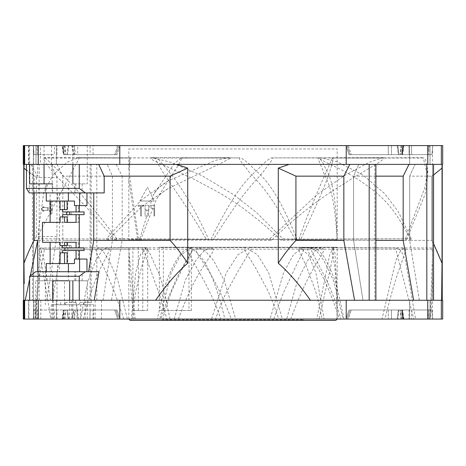 <?xml version="1.0" encoding="UTF-8"?>
<svg xmlns="http://www.w3.org/2000/svg" width="466" height="466" viewBox="0 0 466 466"><rect width="100%" height="100%" fill="white"/><g stroke="black" fill="none" stroke-linecap="round" stroke-linejoin="round"><path stroke-width="0.35" stroke-dasharray="2.33 1.75" d="M187.6 319.053L79.581 319.053M159.343 247.265L337.168 247.265L159.343 247.265L159.343 274.305L148.584 250.79L144.262 247.586L143.575 249.205C145.008 254.529 146.976 260.418 149.481 266.878L159.343 294.355L164.446 310.449L159.343 310.449L191.369 310.449L188.975 310.449L188.975 247.749C195.726 250.574 209.939 256.935 224.88 319.053L127.399 319.053L117.857 280.305L109.254 260.546L102.829 250.906L98.186 247.976L95.6 249.211L186.656 249.205L188.975 254.127L204.545 281.68C211.249 294.908 214.331 300.756 220.867 319.053L33.488 319.053L35.16 319.053L39.237 260.564L41.392 250.918L43.216 247.976L44.34 249.211C43.385 260.133 38.946 265.853 35.766 319.053L174.232 319.053L159.832 319.053L162.75 319.053L160.904 319.053L166.228 302.533L176.503 278.581C183.074 264.892 187.722 259.195 192.441 249.211C191.846 247.801 191.514 247.306 191.433 247.726L210.154 247.976L213.655 249.211L192.842 249.205C192.097 251.43 190.466 254.5 187.949 258.414L182.515 268.3L173.125 287.976C170.207 294.203 166.746 304.566 162.75 319.053L382.015 319.053L395.826 260.552L400.492 250.906L403.789 247.976L405.589 249.211C403.853 260.133 398.04 265.853 384.864 319.053L430.083 319.053C431.801 272.185 432.565 257.803 432.512 250.393C432.495 247.597 432.425 247.207 432.302 249.211L432.512 264.805C432.605 277.829 431.58 301.007 430.706 319.053L415.573 319.053L405.525 260.587L401.191 250.924L397.772 247.976L395.739 249.211L413.785 319.053L343.104 319.053L333.347 280.229L323.899 260.465L316.397 250.854L310.717 247.976L307.508 249.211C310.49 260.133 322.123 265.859 339.458 319.053L235.674 319.053L224.216 280.293L213.498 260.535L205.226 250.894L199.087 247.976L195.621 249.211C198.941 260.22 211.18 266.418 231.334 319.053M188.975 247.265L188.975 247.749L187.839 247.586L186.656 249.205M367.348 319.053L316.804 319.053L329.73 254.692L333.51 247.586L432.431 247.976L432.302 249.211L333.854 249.205C333.394 254.22 331.722 261.63 330.377 268.3L319.134 319.053L337.168 319.053L270.053 319.053L384.864 319.053M432.512 145.59L33.488 145.59L432.512 145.59L432.512 250.393M33.488 145.59L33.488 319.053M101.471 319.053L101.471 300.255L50.544 300.255L43.682 257.873L40.076 247.976L39.202 249.205C40.088 260.133 42.598 265.853 50.835 319.053M85.144 300.255L85.144 319.053M123.74 319.053C106.697 265.853 98.041 260.133 95.6 249.211M191.41 247.592L187.792 248.506C184.408 250.003 181.571 252.485 179.276 255.956C175.828 260.541 172.222 267.338 168.471 276.35C165.442 284.435 163.316 291.675 162.098 298.071L157.357 319.053L159.832 319.053L170.952 273.338L180.662 255.106L191.41 247.592L192.842 249.205L192.441 249.205M81.037 319.053L35.766 319.053M28.566 319.053L33.715 319.053L24.354 319.053L28.566 319.053L28.566 300.255L24.354 300.255L442.246 300.255L23.754 300.255L37.659 300.255L37.659 271.725M442.7 319.053L23.3 319.053M235.674 319.059L278.732 319.053C273.892 304.566 269.791 294.203 266.435 287.976L255.77 268.3L249.764 258.414C247.015 254.5 245.244 251.43 244.452 249.205L195.621 249.211M339.918 319.053L340.85 319.053C338.211 309.203 333.819 295.916 326.497 279.944L310.7 249.211L312.762 247.929L310.717 247.976M376.289 319.053L338.532 319.053M344.502 319.053L413.785 319.053M376.33 319.053L430.706 319.053M162.75 319.053L211.535 319.053L226.325 272.761L238.044 254.652L249.898 247.586L251.186 249.205L238.837 269.913L228.002 289.38C224.647 295.456 220.476 305.347 215.49 319.053L270.053 319.053L283.578 272.791L293.481 254.669L302.772 247.586L303.75 249.205C302.352 254.22 297.844 261.63 294.914 268.3L285.664 287.976C282.658 294.203 278.697 304.566 273.787 319.053L336.953 319.053L337.168 294.267L334.903 252.63L332.351 247.586L331.938 249.205L334.78 267.152L336.528 286.042L337.168 319.053L337.168 247.265M409.637 319.053L430.019 319.053L409.637 319.053L430.019 319.053L409.637 319.053L409.637 300.255L430.019 300.255L409.637 300.255L430.019 300.255L409.637 300.255L409.637 319.053M35.981 319.053L56.363 319.053L35.981 319.053L56.363 319.053L35.981 319.053L35.981 300.255L56.363 300.255L35.981 300.255L56.363 300.255L35.981 300.255L35.981 319.053M37.466 319.053L38.247 309.995L34.059 309.995L33.267 319.053L34.059 309.995L33.267 319.053L68.805 319.053L35.16 319.053M37.659 300.255L33.715 300.255L33.715 319.053L33.715 300.255L33.715 319.053L33.412 319.053M92.309 319.053L62.071 319.053L63.405 309.995L77.706 309.995L77.688 319.053L62.386 319.053L63.65 309.995L114.735 309.995L117.624 319.053L72.527 319.053M63.038 319.053L63.469 319.053L64.424 309.995L63.97 309.995L63.038 319.053M23.3 300.255L119.774 300.255L119.937 319.053L118.76 319.053L115.894 309.995L118.76 319.053L77.688 319.053M91.493 319.053L90.695 319.053M117.624 319.053L114.735 309.995L117.042 309.995L119.943 319.053L119.261 319.053M390.735 319.053L389.885 319.053M389.028 319.053L347.24 319.053L391.452 319.053L391.434 309.995L348.958 309.995L401.575 309.995L402.531 319.053L391.452 319.053L391.434 309.995L402.03 309.995L400.242 309.995L402.03 309.995L402.962 319.053L401.034 319.053L403.824 319.053M346.733 319.053L346.063 319.053L346.226 300.255L119.774 300.255M402.531 319.053L401.575 309.995L402.03 309.995L401.575 309.995L402.03 309.995L402.962 319.053L401.034 319.053L403.614 319.053L402.35 309.995L400.242 309.995L402.35 309.995L403.614 319.053L347.24 319.053L350.106 309.995L347.24 319.053L346.057 319.053L348.952 309.995L346.057 319.053M409.101 309.995L408.938 319.053L409.107 309.995L411.641 309.995L411.53 319.053L411.641 309.995L398.296 309.995L431.941 309.995L432.733 319.053L397.807 319.053L432.733 319.053L397.859 319.053L429.337 319.053L428.668 309.995L411.641 309.995L428.668 309.995L429.337 319.053M398.908 309.995L397.807 319.053L398.908 309.995L398.296 309.995L397.195 319.053L397.859 319.053L397.376 319.053M401.669 319.053L400.335 309.995L402.35 309.995L400.335 309.995L401.669 319.053L348.376 319.053L351.265 309.995L348.376 319.053M87.282 319.053L52.693 319.053L87.282 319.053L87.282 280.782L35.719 280.782L38.923 280.782L38.923 271.725L57.499 271.725L50.13 271.725L50.13 263.57M178.391 319.053C198.073 265.853 210.416 260.133 213.655 249.211M290.801 319.053C310.333 265.853 321.126 260.133 324.08 249.211L320.923 247.976L315.301 250.906L307.642 260.552L297.57 280.311L286.637 319.053M174.232 319.053L185.276 280.282L195.784 260.523L203.997 250.889L210.154 247.976M83.315 319.053C96.905 265.853 106.877 260.133 109.37 249.211L106.557 247.976L101.815 250.97L95.664 260.645L88.086 280.404L80.484 319.053M143.575 249.205L39.202 249.205M170.02 319.053L168.144 310.449L164.446 310.449L166.857 319.053L135.157 319.053L134.371 310.449L132.862 310.449L147.687 310.449L142.788 310.449L142.788 247.265M188.975 310.449L168.144 310.449C165.552 296.44 162.617 284.394 159.343 274.305L159.343 310.449M142.788 310.449L134.371 310.449L132.862 291.937L132.862 310.449M138.309 310.449L138.309 247.265M147.687 247.265L147.687 310.449M132.862 247.265L132.862 291.937C129.868 260.051 128.861 251.692 128.832 247.982L128.849 247.586L43.216 247.976M337.168 319.053L324.091 319.053L315.983 272.913L308.399 254.768L299.673 247.586L298.613 249.205C300.104 254.197 304.636 261.618 307.141 268.375L314.468 287.982C316.711 294.221 319.245 304.578 322.076 319.053L282.314 319.053L268.632 272.639L257.395 254.553L245.704 247.586L244.452 249.205M333.51 247.586L333.854 249.205M128.832 247.982L129.525 275.033L133.847 319.053L128.832 319.059L131.36 319.053L135.647 272.86L140.417 254.727L146.487 247.586L147.25 249.205C146.143 254.22 142.899 261.63 141.268 268.3L136.544 287.976C135.157 294.203 133.748 304.566 132.315 319.053L159.832 319.053M128.884 249.205L44.34 249.211M335.776 320.416L136.433 320.416M191.369 247.265L191.369 310.449M163.345 310.449L163.345 247.265M50.544 300.255L101.471 300.255M78.632 319.053L75.515 300.255M80.688 319.053L80.688 304.787L76.983 304.787L76.983 319.053M93.678 319.053L93.678 304.787L80.688 304.787M71.787 319.053L71.781 300.255L60.656 300.255L71.781 300.255M51.283 319.053L51.283 304.787L76.983 304.787L75.684 302.521L75.684 300.255M60.656 304.787L60.656 300.255M40.455 145.59L51.534 145.59L40.455 145.59L40.455 164.381L23.754 164.381L442.246 164.381L26.434 164.381L52.186 164.381L52.186 192.918L59.543 192.918L59.543 271.725L50.13 271.725M30.756 164.381L37.659 176.154L37.659 164.381M37.659 176.154L34.152 176.154L26.434 170.294M34.152 192.918L34.152 176.154M40.833 319.053L40.833 300.255M51.283 304.787L84.037 304.787L84.037 300.255L95.163 300.255L84.037 300.255M35.719 271.725L57.015 271.725L57.015 304.787M57.015 271.725L59.543 271.725M52.186 164.381L33.354 164.381L33.354 145.59L33.354 164.381L24.354 164.381L33.354 164.381L33.354 145.59L24.354 145.59L33.354 145.59L33.354 164.381L40.455 164.381M51.534 145.59L51.534 164.381M442.7 164.381L23.3 164.381M35.981 164.381L56.363 164.381L35.981 164.381L56.363 164.381L35.981 164.381L35.981 145.59L56.363 145.59L35.981 145.59L56.363 145.59L35.981 145.59L35.981 164.381M409.637 164.381L430.019 164.381L409.637 164.381L430.019 164.381L409.637 164.381L409.637 145.59L430.019 145.59L409.637 145.59L430.019 145.59L409.637 145.59L409.637 164.381M52.186 192.918L29.317 192.918L29.317 164.381M29.638 145.59L87.282 145.59L29.638 145.59L29.638 164.381M44.049 145.59L44.049 164.381M29.638 183.86L52.693 183.86L38.923 183.86L52.693 183.86L52.693 192.918L57.499 192.918L50.13 192.918L59.543 192.918M23.3 145.59L346.226 145.59L348.952 154.648L388.295 154.648L388.312 145.59L346.063 145.59L348.952 154.648L350.106 154.648L347.24 145.59L348.376 145.59L351.265 154.648L348.376 145.59L403.614 145.59L401.034 145.59L403.614 145.59L402.35 154.648L350.106 154.648L351.265 154.648L350.106 154.648L347.24 145.59L389.034 145.59M441.343 164.381L441.343 145.59L441.343 164.381L441.343 145.59L346.226 145.59L346.226 164.381M441.343 145.59L442.7 145.59M64.331 145.59L65.665 154.648L114.735 154.648L117.624 145.59L118.76 145.59L63.038 145.59L63.97 154.648L65.758 154.648L63.65 154.648L62.386 145.59L64.966 145.59L63.411 145.59M119.273 145.59L92.315 145.59M72.422 145.59L71.665 145.59L73.581 154.648L90.095 154.648L90.037 145.59L90.672 145.59M54.47 145.59L36.663 145.59L37.332 154.648L54.359 154.648L54.47 145.59M67.04 154.648L68.141 145.59L33.267 145.59L34.059 154.648L54.359 154.648M68.624 145.59L67.704 154.648M55.349 145.59L56.299 145.59M409.101 154.648L398.296 154.648L398.96 154.648L397.859 145.59L397.195 145.59L408.938 145.59L409.107 154.648L411.641 154.648L411.53 145.584L408.938 145.59L409.101 154.648L431.941 154.648L411.641 154.648L411.53 145.59L432.733 145.59L397.807 145.59L398.96 154.648L409.107 154.648M391.452 145.59L391.434 154.648L401.575 154.648L402.531 145.59L402.962 145.59L388.312 145.59L388.295 154.648L391.434 154.648L391.452 145.59L390.77 145.59M403.824 145.59L402.35 154.648L351.265 154.648L402.35 154.648L400.242 154.648L402.03 154.648L401.575 154.648L402.03 154.648L402.962 145.59L402.03 154.648L401.575 154.648L402.531 145.59M429.337 145.59L428.668 154.648L429.337 145.59L411.525 145.59M409.725 145.59L410.622 145.59M397.195 145.59L398.296 154.648L398.908 154.648L398.296 154.648L397.195 145.59L432.733 145.59L431.941 154.648L398.913 154.648M346.122 145.59L346.733 145.59M389.891 145.59L390.741 145.59M117.624 145.59L72.347 145.59L74.257 154.648L115.894 154.648L118.76 145.59L115.894 154.648L117.042 154.648L114.735 154.648L117.624 145.59M119.943 145.59L117.048 154.648L119.943 145.59L119.774 164.381M90.701 145.59L91.499 145.59M24.657 145.59L24.657 164.381L24.657 145.59M56.363 164.381L56.363 145.59L56.363 164.381M430.019 164.381L430.019 145.59L430.019 164.381M65.665 154.648L63.405 154.648L62.071 145.59M90.095 154.648L115.894 154.648L77.706 154.648L77.688 145.59M63.469 145.59L64.424 154.648L77.706 154.648M63.97 154.648L64.424 154.648L63.97 154.648M37.332 154.648L34.059 154.648L33.267 145.59L34.059 154.648M56.899 154.648L57.062 145.59M67.092 154.648L68.193 145.59M37.466 145.59L38.247 154.648M401.669 145.59L400.335 154.648L401.669 145.59M432.733 145.59L431.941 154.648L432.733 145.59L431.941 154.648L432.733 145.59L431.941 154.648L427.753 154.648L428.534 145.59L427.753 154.648L398.908 154.648L397.807 145.59L398.908 154.648M93.084 154.648L93.025 145.59M72.871 145.59L72.871 164.381M87.282 145.59L87.282 183.86L72.871 183.86L74.793 183.86L74.793 192.918L104.192 192.918M74.793 183.86L87.282 183.86M38.923 183.86L38.923 192.918L45.33 192.918L45.33 183.86M52.693 192.918L45.33 192.918M46.291 183.86L46.291 192.918M46.291 201.067L57.499 201.067L57.499 192.918M74.473 205.599L86.961 205.599M68.386 183.86L68.386 192.918M75.754 183.86L75.754 192.918L82.156 192.918L74.793 192.918M82.156 183.86L82.156 192.918M87.282 280.782L72.871 280.782L74.793 280.782L74.793 271.725L98.996 271.725M84.078 250.527L62.625 250.527M78.638 250.527L76.075 250.527L78.638 250.527L78.638 259.044L76.075 259.044L78.638 259.044M71.269 247.813L64.861 247.813L71.269 247.813L71.269 245.547L64.861 245.547L64.861 247.813L69.667 247.813L69.667 245.547L64.861 245.547M84.078 247.813L69.667 247.813M66.463 247.813L66.463 245.547M62.625 247.813L64.861 247.813M60.062 245.547L67.104 245.547M67.745 242.285L60.062 242.285L67.745 242.285L67.745 263.57L60.062 263.57L74.473 263.57M67.104 252.793L60.062 252.793M46.291 263.57L67.745 263.57M74.473 259.044L86.961 259.044M74.793 280.782L82.156 280.782L68.386 280.782L68.386 271.725M75.754 280.782L75.754 271.725L82.156 271.725L74.793 271.725M441.343 319.053L441.343 300.255L441.343 319.053L441.343 300.255L346.226 300.255M441.343 300.255L442.7 300.255M33.715 300.255L28.566 300.255M24.657 319.053L24.657 300.255L24.657 319.053M35.026 319.053L35.026 300.255M35.719 300.255L35.719 280.782M53.246 319.053L53.246 280.782M46.291 280.782L46.291 271.725M38.923 280.782L45.33 280.782L45.33 304.787M50.13 201.067L50.13 192.918M42.447 222.358L50.13 222.358M42.447 242.285L50.13 242.285M67.745 222.358L60.062 222.358L67.745 222.358L67.745 201.067L57.499 201.067M62.625 214.657L71.269 214.657L71.269 211.937L62.625 211.937M60.062 216.923L67.104 216.923M67.745 201.067L74.473 201.067M60.062 209.677L67.104 209.677M84.078 211.937L71.269 211.937M78.638 211.937L76.075 211.937L78.638 211.937L78.638 205.599L76.075 205.599L78.638 205.599M71.269 214.657L84.078 214.657M76.075 214.657L78.638 214.657L76.075 214.657M78.638 222.358L76.075 222.358L78.638 222.358L78.638 214.657M64.541 222.358L67.104 222.358M78.638 247.813L76.075 247.813L78.638 247.813L78.638 242.285L76.075 242.285L78.638 242.285M69.667 245.547L71.269 245.547M64.541 242.285L67.104 242.285M57.499 271.725L57.499 263.57M45.33 271.725L45.33 280.782L52.693 280.782L52.693 271.725M64.547 304.787L64.547 280.782M95.163 319.053L95.163 300.255M84.037 304.787L93.678 304.787M78.841 304.787L80.14 302.521L80.14 300.255M89.967 319.053L89.967 304.787L91.266 302.521L91.266 300.255M80.14 302.521L91.266 302.521M65.852 304.787L64.553 302.521L64.553 300.255M75.684 302.521L64.553 302.521M52.693 319.053L52.693 300.255M69.667 319.053L69.667 300.255M72.871 319.053L72.871 300.255M82.156 280.782L82.156 271.725M375.893 176.154L353.572 176.154L353.572 240.386L362.962 300.255L353.572 240.386L353.572 176.154L358.797 164.381L353.572 176.154L403.183 176.154L408.985 164.381M413.61 300.255L403.183 240.386L375.893 240.386M409.684 176.154L415.072 164.381L409.684 176.154L431.848 176.154L409.684 176.154L409.684 240.386L409.684 176.154M419.353 300.255L409.684 240.386L431.848 240.386L409.684 240.386L419.353 300.255M433.537 175.012L431.848 176.154L431.848 240.386C435.221 246.63 438.611 254.238 442.03 263.203L441.949 165.512M433.537 243.625L431.848 240.386L431.848 176.154L442.03 168.092M403.183 240.386L403.183 176.154M354.574 300.255L343.832 240.386L343.832 176.154L349.815 164.381M289.124 164.381L278.289 168.092L295.927 176.154L343.832 176.154M155.609 300.255C166.49 284.703 177.191 272.354 187.711 263.203L187.711 168.092L176.876 164.381M310.391 300.255C299.481 284.668 288.78 272.319 278.289 263.203L278.289 168.092M278.289 263.203C284.202 254.244 290.079 246.636 295.927 240.386L343.832 240.386M295.927 176.154L295.927 240.386M116.185 164.381L122.168 176.154L170.073 176.154L187.711 168.092M122.168 176.154L122.168 240.386L111.426 300.255M187.711 263.203C181.792 254.238 175.915 246.63 170.073 240.386L122.168 240.386M170.073 240.386L170.073 176.154M139.817 201.027L154.275 201.027L139.817 201.027L147.506 187.186L154.275 201.027L147.506 187.186L139.817 201.027M151.06 208.319L151.06 205.32L154.607 205.32L154.607 216.014L154.001 216.014L154.001 208.319L151.06 208.319L154.001 208.319L154.001 216.014L154.607 216.014L154.607 205.32L151.06 205.32L151.06 208.319M145.072 209.892L145.072 205.32L148.619 205.32L148.619 216.014L145.072 216.014L145.072 210.766L147.46 210.766L147.46 209.892L145.072 209.892L147.46 209.892L147.46 210.766L145.072 210.766L145.072 216.014L148.619 216.014L148.619 205.32L145.072 205.32L145.072 209.892M138.064 206.188L138.064 205.32L143.808 205.32L143.808 206.188L141.419 206.188L141.419 216.014L140.551 216.014L140.551 206.188L138.064 206.188L140.551 206.188L140.551 216.014L141.419 216.014L141.419 206.188L143.808 206.188L143.808 205.32L138.064 205.32L138.064 206.188M103.038 300.255L112.428 240.386L112.428 176.154L107.203 164.381M57.015 164.381L62.817 176.154L112.428 176.154M62.817 176.154L62.817 240.386L52.39 300.255M112.428 240.386L62.817 240.386M46.647 300.255L56.945 236.495L56.945 177.534L50.928 164.381M24.016 166.636L23.97 168.092L36.36 177.534L56.945 177.534M56.945 236.495L36.36 236.495C32.148 243.613 28.018 252.52 23.97 263.203L23.97 168.092M23.976 263.622L24.197 283.672M36.36 177.534L36.36 236.495M51.557 214.121L52.78 210.352L52.32 210.352L52.32 201.295L50.806 201.295L50.806 210.352L50.363 210.352L51.557 214.121L50.52 214.121L51.738 210.352L52.78 210.352M48.371 207.638L48.371 210.352L43.979 210.352L43.979 211.168L42.313 208.995L43.979 206.822L43.979 207.638L48.371 207.638L42.983 207.638L42.983 206.822L43.979 206.822M50.363 210.352L49.332 210.352L50.52 214.121M49.332 210.352L50.806 210.352M51.738 210.352L51.277 210.352L51.277 201.295L49.775 201.295L49.775 210.352M51.277 210.352L52.32 210.352M51.277 201.295L52.32 201.295M49.775 201.295L50.806 201.295M48.371 210.352L43.979 210.352M42.983 206.822L41.328 208.995L42.983 211.168L42.989 210.352M47.351 210.352L47.351 207.638M42.983 207.638L43.979 207.638M41.328 208.995L42.313 208.995M42.983 211.168L43.979 211.168M30.331 275.732L29.638 279.105M56.363 319.053L56.363 300.255L56.363 319.053M430.019 319.053L430.019 300.255L430.019 319.053M162.57 320.416L303.43 320.416L162.57 320.416L162.57 319.734L303.43 319.734L162.57 319.734M303.43 320.416L303.43 319.734M147.25 249.205L109.37 249.211M251.186 249.205L324.08 249.211M303.75 249.205L405.589 249.211M331.938 249.205L395.739 249.211M298.613 249.205L310.7 249.205M57.062 319.053L56.893 309.995L67.704 309.995L38.247 309.995M56.893 309.995L54.359 309.995L54.47 319.053M54.359 309.995L37.332 309.995L36.663 319.053M34.059 309.995L37.332 309.995M68.193 319.053L67.092 309.995M64.331 319.053L65.665 309.995M119.943 319.053L117.048 309.995L93.084 309.995L93.025 319.053M77.706 309.995L115.894 309.995L73.581 309.995L71.665 319.053M93.084 309.995L74.257 309.995L72.347 319.053M400.335 309.995L351.265 309.995L400.335 309.995M388.295 309.995L388.312 319.053L388.295 309.995M397.195 319.053L398.296 309.995L409.107 309.995M432.733 319.053L431.941 309.995L428.668 309.995L431.941 309.995L432.733 319.053L431.941 309.995L432.733 319.053L431.941 309.995L398.913 309.995M427.753 309.995L428.534 319.053L427.753 309.995M319.635 158.044L318.36 158.044C318.039 158.859 319.373 162.477 322.361 168.896C324.581 179.113 334.029 181.688 337.11 239.571L334.897 239.565L337.145 239.565L337.163 239.064C335.695 175.577 326.876 174.418 324.173 165.016C320.911 159.506 318.977 157.182 318.36 158.044L320.375 157.671L319.635 158.044C319.699 159.098 324.604 161.853 334.361 166.315C339.219 168.389 347.537 173.002 359.315 180.161C370.691 188.911 391.091 198.318 410.581 240.357L411.245 238.778L337.163 239.064M410.581 240.357L334.903 240.06L334.897 239.565L334.903 240.06M297.547 239.565L300.739 239.571L306.657 226.295C327.592 180.948 328.035 176.567 330.825 168.028C332.45 162.215 333.138 158.889 332.905 158.044L423.384 158.044L427.753 176.975L425.074 194.293L406.236 240.357L297.331 240.06L297.547 239.565L296.533 239.565L297.331 240.06M300.739 239.565L337.145 239.565M337.11 239.565L296.108 239.565L296.533 239.565L295.735 240.06L295.52 239.565L299.76 239.565L213.364 239.565M295.52 239.565L295.083 239.571C264.828 181.711 252.951 179.125 246.875 168.908C241.312 162.483 238.866 158.859 239.536 158.044C240.433 157.182 244.073 159.506 250.446 165.011C257.057 174.412 271.433 175.571 296.9 239.064L296.108 239.565M295.083 239.565L207.545 239.565L210.323 239.565L209.333 240.06L209.065 239.565L211.319 240.06L211.587 239.565L210.323 239.565L212.106 239.565L140.773 239.565M209.065 239.565L206.304 239.571C189.481 209.141 168.809 182.474 159.343 166.257C156.628 161.673 155.446 158.935 155.795 158.044C156.326 157.648 157.508 158.411 159.343 160.333C167.766 170.719 183.674 185.113 208.523 239.064L207.545 239.565M206.304 239.565L138.157 239.565L141.192 239.565L141.635 240.06L141.757 239.565L140.749 240.06L140.633 239.565L141.192 239.565L128.832 239.565L128.832 179.905L130.189 158.044L112.801 158.044L130.101 157.898L129.461 160.502L128.832 170.486L128.832 148.986L337.168 148.986L128.832 148.986M140.633 239.565L137.633 239.571L128.832 179.905M137.633 239.565L128.832 239.565M141.757 239.565L140.773 239.571L156.395 199.279L177.878 165.832L182.002 158.044L181.606 157.898L174.482 163.187L153.18 195.347L139.73 239.064L140.184 239.565M211.587 239.565L213.364 239.571C249.38 181.711 258.95 179.125 265.294 168.908C270.571 162.483 272.878 158.859 272.22 158.044C271.439 157.182 267.979 159.506 261.84 165.011C255.094 174.412 242.064 175.571 211.121 239.064L212.106 239.565M406.236 240.357L405.484 238.778L298.986 239.064L299.76 239.565M156.145 157.898L43.67 158.044C43.472 159.098 45.021 161.853 48.318 166.315C49.722 168.389 53.741 173.002 60.376 180.161C67.949 188.911 79.721 198.318 115.533 240.357L209.333 240.06M38.363 238.778L38.247 231.998L43.833 192.155L53.107 174.802L67.267 162.11L78.399 157.642L79.267 158.044L38.247 235.091L38.311 240.357L38.363 238.778L138.577 239.064L138.157 239.565M138.577 239.064L128.832 170.486M271.701 157.898L383.774 158.044C383.943 159.098 380.209 161.853 372.573 166.315L349.413 180.161C336.778 188.911 315.919 198.318 271.439 240.357L211.319 240.06M298.986 239.064L306.657 218.1C324.062 175.391 326.777 171.325 329.544 164.317C331.629 159.355 332.747 157.263 332.905 158.044L423.687 157.642L423.384 158.044M405.484 238.778L424.829 187.693L427.753 169.909L425.464 159.366L423.687 157.642M281.208 240.357L282.786 238.778L256.486 212.508L233.856 194.846L202.279 175.822L170.643 162.273L151.893 157.642L240.066 157.898L150.646 158.044C150.535 159.098 155.714 161.853 166.181 166.315L195.86 180.161C211.057 188.911 236.856 198.318 281.208 240.357L295.735 240.06M115.533 240.357L116.838 238.778L208.523 239.064M116.838 238.778C81.917 192.254 68.228 181.507 60.807 173.084L48.412 160.91C45.208 157.881 43.623 156.925 43.67 158.044L44.025 157.642L156.145 157.904M282.786 238.778L296.9 239.064M151.893 157.642L150.646 158.044M411.245 238.778L398.296 211.686L384.875 193.815L362.857 174.907L337.116 161.801L320.375 157.671M271.439 240.357L269.837 238.778L211.121 239.064M269.837 238.778L317.049 194.596L344.479 175.6L369.486 162.156L382.982 157.648L383.774 158.044M107.693 240.357L106.452 238.778L141.227 200.124L168.302 180.831L215.88 160.24L229.045 157.642L230.623 158.044L220.074 163.688L168.04 188.637L141.955 206.356L107.693 240.357L141.635 240.06M230.623 158.044L182.002 158.044M106.452 238.778L139.73 239.064M38.311 240.357L140.749 240.06M79.267 158.044L112.813 158.044M28.88 164.381L28.88 145.59M427.753 145.59L427.753 164.381M38.247 164.381L38.247 145.59M28.566 145.59L28.566 164.381M74.566 154.648L74.548 145.59M73.937 145.59L75.853 154.648M38.247 319.053L38.247 300.255M427.753 300.255L427.753 319.053M28.88 319.053L28.88 300.255M374.862 164.381L374.862 300.255L374.862 164.381M432.506 164.381L432.506 300.255L432.506 164.381M426.827 164.381L426.827 300.255M369.177 164.381L369.177 300.255M96.823 300.255L96.823 164.381M91.138 164.381L91.138 300.255M39.173 300.255L39.173 164.381M33.494 164.381L33.494 300.255M67.04 309.995L68.141 319.053M74.548 319.053L74.566 309.995M75.853 309.995L73.937 319.053M90.095 309.995L90.037 319.053M398.96 309.995L397.859 319.053L398.96 309.995M187.839 247.586L98.186 247.976M432.512 264.805L432.512 319.053M128.832 319.053L128.832 255.385M40.076 247.976L144.262 247.586M64.966 145.59L65.758 154.648M63.766 154.683L62.811 145.631M403.929 145.59L402.595 154.648L403.929 145.59M401.034 145.59L400.242 154.648L401.034 145.59M402.234 154.683L403.189 145.631L402.216 154.683M433.537 300.255L433.537 164.381M375.893 164.381L375.893 300.255M90.107 300.255L90.107 164.381M32.463 164.381L32.463 300.255M146.487 247.586L106.557 247.976M249.898 247.586L320.923 247.976M302.772 247.586L403.789 247.976M332.351 247.586L397.772 247.976M343.978 319.059L339.627 298.572L334.39 278.889L330.085 268.457L325.367 259.259C323.695 255.549 317.538 248.215 313.694 247.918L299.673 247.586M245.704 247.586L199.087 247.976M68.805 319.053L67.704 309.995M64.966 319.053L65.758 309.995M62.828 319.018L63.784 309.96M402.234 309.954L403.189 319.012L402.216 309.96M401.034 319.053L400.242 309.995L401.034 319.053M403.929 319.053L402.595 309.995L403.929 319.053M337.168 239.565L337.168 148.986M427.753 176.975L427.753 169.909M382.982 157.648L271.701 157.904M168.04 188.637C162.063 192.219 158.184 195.767 156.395 199.279M168.302 180.831C160.211 185.777 155.166 190.617 153.18 195.347M229.045 157.636L181.606 157.869M181.961 158.05L190.151 158.044M78.399 157.648L130.101 157.898M38.247 235.091L38.247 231.998"/><path stroke-width="0.7" d="M127.399 319.059L187.6 319.053M33.715 319.053L81.037 319.053M79.581 319.053L170.02 319.053M24.04 319.053L442.7 319.053L442.7 300.255L23.3 300.255L23.3 319.053L24.04 319.053L24.04 300.255M24.354 319.053L24.354 300.255L24.354 319.053M338.532 319.053L343.197 319.059M376.33 319.053L344.502 319.053M415.573 319.059L376.289 319.053M382.015 319.059L339.918 319.053M430.083 319.059L367.348 319.053M92.309 319.053L91.493 319.053M90.695 319.053L72.527 319.053M72.347 319.053L71.665 319.053M117.624 319.053L119.261 319.053M402.531 319.053L390.735 319.053M389.885 319.053L389.028 319.053M348.376 319.053L346.733 319.053M401.669 319.053L403.824 319.053M429.337 319.053L432.728 319.053M128.832 319.053L130.189 320.416L335.776 320.416M37.659 271.725L37.659 240.386L34.152 240.386L34.152 192.918M24.354 164.381L442.7 164.381L442.7 145.59L23.3 145.59L23.3 164.381L24.354 164.381L24.354 145.59L24.354 164.381M26.434 164.381L26.434 188.386L29.317 192.918L46.291 192.918L46.291 201.067L74.473 201.067L74.473 205.599L79.272 205.599L79.272 211.937L84.078 211.937L84.078 214.657L79.272 214.657L79.272 247.813L84.078 247.813L84.078 250.527L79.272 250.527L79.272 259.044L86.961 259.044L86.961 271.725M29.638 164.381L29.638 183.86L52.693 183.86M72.871 164.381L72.871 183.86M79.272 164.381L79.272 188.386L26.434 188.386M44.049 164.381L44.049 183.86M63.469 145.59L63.038 145.59L63.469 145.59M63.411 145.59L90.701 145.59M90.672 145.59L117.618 145.59M62.176 145.59L63.038 145.59M33.267 145.59L36.663 145.59M56.299 145.59L68.193 145.59M54.47 145.59L55.349 145.59M403.824 145.59L397.807 145.59M397.387 145.59L402.531 145.59M390.77 145.59L346.733 145.59M397.859 145.59L409.725 145.59M410.622 145.59L411.525 145.59M389.034 145.59L389.891 145.59M390.741 145.59L391.452 145.59M432.722 145.59L429.337 145.59M117.624 145.59L119.273 145.59M91.499 145.59L92.315 145.59M90.037 145.59L72.422 145.59M24.657 145.59L24.657 164.381L24.657 145.59M119.774 164.381L119.774 145.59M346.226 145.59L346.226 164.381M441.343 145.59L441.343 164.381M79.272 188.386L85.36 192.918L46.291 192.918M68.386 192.918L68.386 201.067M79.593 192.918L79.593 205.599M86.961 192.918L86.961 205.599L79.272 205.599M85.36 192.918L104.192 192.918L104.192 176.154L98.67 164.381M176.876 164.381L187.711 168.092L170.073 176.154L104.192 176.154M310.391 300.255C299.51 284.703 288.809 272.354 278.289 263.203L278.289 168.092L289.124 164.381M155.609 300.255C166.519 284.668 177.22 272.319 187.711 263.203L187.711 168.092M94.266 300.255L98.996 271.725L35.719 271.725L29.638 276.256L79.272 276.256L79.272 300.255M187.711 263.203C181.798 254.244 175.921 246.636 170.073 240.386L93.742 240.386L93.742 192.918M88.581 271.725L93.742 240.386M62.625 252.793L62.625 250.527L79.272 250.527M64.861 250.527L64.861 247.813M79.272 247.813L62.625 247.813L62.625 245.547M76.075 247.813L76.075 242.285L64.541 242.285L64.541 245.547L60.062 245.547L60.062 242.285L42.447 242.285L42.447 222.358L60.062 222.358L60.062 216.923L64.541 216.923L64.541 222.358L76.075 222.358L76.075 214.657L79.272 214.657M60.062 263.57L60.062 252.793L64.541 252.793L64.541 263.57M67.104 263.57L67.104 252.793L64.541 252.793M79.272 259.044L74.473 259.044L74.473 263.57L68.386 263.57L68.386 271.725M46.291 271.725L46.291 263.57L68.386 263.57M79.593 259.044L79.593 271.725M68.386 280.782L52.693 280.782L52.693 300.255M79.272 276.256L85.36 271.725M441.343 300.255L441.343 319.053M346.226 300.255L346.226 319.053M119.774 319.053L119.774 300.255M24.657 319.053L24.657 300.255L24.657 319.053M29.638 300.255L29.638 276.256M60.062 222.358L50.13 222.358L50.13 201.067M50.13 263.57L50.13 242.285L60.062 242.285M66.463 214.657L66.463 211.937M62.625 216.923L62.625 214.657L76.075 214.657M64.541 201.067L64.541 209.677L60.062 209.677L60.062 201.067M79.272 211.937L62.625 211.937L62.625 209.677M69.667 211.937L69.667 214.657M64.541 216.923L67.104 216.923L67.104 222.358L76.075 222.358M76.075 242.285L67.104 242.285L67.104 245.547L64.541 245.547M72.871 300.255L72.871 280.782M69.667 300.255L69.667 280.782M67.104 201.067L67.104 209.677L64.541 209.677M76.075 211.937L76.075 205.599M278.289 263.203C284.208 254.238 290.085 246.63 295.927 240.386L343.832 240.386L354.574 300.255M349.815 164.381L343.832 176.154L343.832 240.386M343.832 176.154L295.927 176.154L278.289 168.092M295.927 240.386L295.927 176.154M408.985 164.381L403.183 176.154L375.893 176.154M403.183 176.154L403.183 240.386L413.61 300.255M375.893 240.386L403.183 240.386M433.537 243.625L442.03 263.203L441.611 300.255L442.03 263.203L442.03 168.092L433.537 175.012M442.03 168.092L441.949 165.512M26.434 170.294L23.97 168.092L24.086 164.381L24.016 166.636M24.197 283.672L23.976 263.622M23.97 168.092L23.97 263.203C27.389 254.238 30.779 246.63 34.152 240.386M37.659 240.386L30.331 275.732M29.638 279.105L25.251 300.255M76.075 259.044L76.075 250.527M170.073 176.154L170.073 240.386M38.247 145.59L38.247 164.381M427.753 164.381L427.753 145.59M24.04 145.59L24.04 164.381M427.753 319.053L427.753 300.255M38.247 300.255L38.247 319.053M369.177 300.255L369.177 164.381M426.827 300.255L426.827 164.381M337.168 319.053L335.811 320.416M375.893 300.255L375.893 164.381M433.537 164.381L433.537 300.255M442.246 164.381L442.246 300.255M23.754 164.381L23.754 300.255"/></g></svg>
